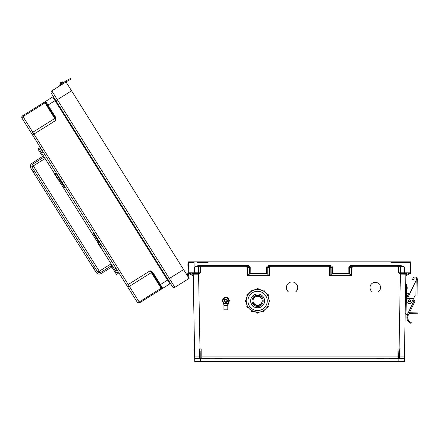 <?xml version="1.0" encoding="UTF-8"?>
<svg xmlns="http://www.w3.org/2000/svg" width="440" height="440" viewBox="0 0 440 440"><rect width="100%" height="100%" fill="white"/><g stroke="black" fill="none" stroke-linecap="round" stroke-linejoin="round"><path stroke-width="0.66" d="M197.466 262.521L207.763 262.521L208.747 261.833L410.531 261.833L410.339 272.811A0.688 0.688 0 0 1 409.651 273.488L407.93 273.488M200.827 356.889L201.168 356.884L201.168 348.959L200.007 348.959L200.007 351.989L200.827 351.989L200.827 357.94A0.341 0.341 0 0 0 201.168 358.281L397.903 358.281L201.168 358.281L397.903 358.281L201.168 358.281L201.168 356.884L397.903 356.884L397.903 348.959L399.069 348.959L400.378 274.115L405.861 274.159A0.688 0.688 0 0 1 406.543 273.488L405.861 274.159L404.333 361.57L200.228 361.57L200.453 358.677A1.029 1.029 180 0 0 201.168 358.969L397.903 358.969A1.029 1.029 0 0 0 398.624 358.677L398.316 358.083L399.619 357.907L399.619 350.339L399.619 351.978L398.25 351.989L398.316 358.083M372.4 291.995L378.131 291.995A5.264 5.264 180 0 0 375.265 282.32A5.264 5.264 180 0 0 372.4 291.995L378.131 291.962A5.264 5.264 180 0 0 380.529 287.568M288.508 291.995L295.57 291.995A5.649 5.649 180 0 0 292.039 281.936A5.649 5.649 180 0 0 288.508 291.995L295.57 291.962A5.649 5.649 180 0 0 297.688 287.568M400.73 274.159L400.774 273.488L404.349 273.488L404.349 266.964L401.016 266.288L401.016 265.617L404.349 266.964L398.42 266.964L398.42 272.811L400.516 273.466L400.378 274.115L398.42 272.811L410.339 272.839M329.5 275.649L329.56 267.647L328.812 266.964L328.812 266.288L330.187 267.658L330.121 275.462L329.5 275.649L351.835 275.649L348.887 273.576L348.838 267.674C348.975 266.431 349.723 265.744 351.087 265.617L401.016 265.617M328.812 266.964L270.264 266.964L270.264 266.288L268.889 267.658L268.956 275.462L269.577 275.649L247.242 275.649L250.19 273.576L250.239 267.674C250.102 266.431 249.354 265.744 247.99 265.617L198.061 265.617L194.728 266.964L246.554 266.964L247.302 267.647L247.242 275.649M200.651 266.288L200.651 272.811L198.561 273.466L200.007 348.959L199.166 348.893L199.177 356.884L194.662 356.884L193.215 274.159A0.688 0.688 180 0 0 192.533 273.488L193.215 274.159L198.347 274.159L200.651 272.811L188.738 272.811A0.688 0.688 180 0 0 189.42 273.488L191.147 273.488M383.851 358.281L389.34 358.281M215.221 358.281L209.737 358.281M401.605 262.521L408.463 262.521M410.531 261.833L389.037 261.833L392.431 261.833L390.33 261.833L391.309 262.521L410.52 262.521L405.036 262.521L404.855 273.488L400.516 273.466M201.168 358.969L201.168 358.281A0.341 0.341 0 0 1 200.827 357.94L199.507 358.056L200.178 358.677L198.963 358.969L194.695 358.98A0.688 0.688 0 0 1 195.382 358.281L194.662 356.884L194.744 361.57L200.228 361.57M406.269 273.543L406.236 275.462L410.327 273.576L410.339 272.811M268.829 265.617L330.248 265.617C331.611 265.744 332.36 266.431 332.497 267.674L332.448 273.576L331.826 273.763L331.875 267.658L330.248 266.288L268.829 266.288L268.829 265.617C267.465 265.744 266.712 266.431 266.579 267.674L266.629 273.576L250.19 273.576M332.448 273.576L348.887 273.576M370.002 287.568A5.264 5.264 180 0 0 372.4 291.962M286.391 287.568A5.649 5.649 180 0 0 288.508 291.962M399.619 357.907L399.96 358.281L403.695 358.281L404.415 356.884L399.9 356.884L399.96 358.281L403.695 358.281L399.96 358.281A0.341 0.341 180 0 1 399.729 358.188M398.25 351.989L397.903 348.959M406.236 275.462L405.834 275.649M330.121 275.462L331.826 273.763M403.695 358.281A0.688 0.688 180 0 1 404.377 358.98L398.624 358.677M399.069 351.989L399.069 348.959L399.911 348.893L399.9 356.884L399.619 356.889M376.849 358.485L383.851 358.485L376.849 358.485M389.34 358.485L398.541 358.485L389.34 358.485M398.899 358.485L400.312 358.485L398.899 358.485M399.619 350.339L399.911 348.893M351.214 275.462L351.148 267.658L352.523 266.288L352.523 266.964L351.775 267.647L351.835 275.649M351.087 265.617L351.087 266.288L401.016 266.288L351.087 266.288L349.459 267.658L349.509 273.763M409.756 266.976L410.443 266.987M330.248 265.617L330.248 266.288L268.829 266.288L267.201 267.658L269.511 267.647L270.264 266.964M397.903 358.969L397.903 358.281A0.341 0.341 180 0 0 398.25 357.94A0.341 0.341 180 0 1 397.903 358.281L397.903 356.884L398.25 356.889M400.114 358.969L399.96 358.281M398.849 361.57L398.899 358.677L399.57 358.056M198.347 274.159L198.303 273.488L194.222 273.488L194.04 262.521L190.614 262.521M188.546 261.833L392.431 261.833L188.546 261.833L188.556 262.521L194.04 262.521L188.556 262.521L188.738 272.839M199.507 358.056L199.458 350.339L199.458 351.978L200.007 351.989M199.458 357.907L199.111 358.281L195.382 358.281M200.827 351.989L201.168 348.959M188.738 272.811L188.777 275.193L188.749 273.576L193.243 275.649M268.956 275.462L267.251 273.763L267.201 267.658L266.579 267.674M266.629 273.576L267.251 273.763M222.228 358.485L215.221 358.485L222.228 358.485M209.737 358.485L200.536 358.485L209.737 358.485M200.178 358.485L198.764 358.485L200.178 358.485M199.458 350.339L199.166 348.893M199.458 356.889L199.111 358.281A0.341 0.341 0 0 0 199.347 358.188M198.561 273.466L194.728 273.488L194.728 266.964L198.061 266.288L247.99 266.288L249.612 267.658L249.568 273.763M247.863 275.462L247.924 267.658L246.554 266.288L246.554 266.964M198.017 273.488L194.728 273.488L198.017 273.488A0.688 0.66 90 0 0 198.677 272.805L198.677 266.97A0.688 0.66 -90 0 1 199.337 266.288M189.321 266.976L188.634 266.987M247.99 265.617L247.99 266.288L198.061 266.288L198.061 265.617M198.963 358.969L199.111 358.281M200.761 358.083L200.453 358.677M409.145 262.521L410.52 262.521M189.926 262.521L188.556 262.521M187.566 275.957L186.753 274.654A0.781 0.781 0 0 1 187.913 274.736A0.781 0.781 0 0 1 187.715 275.88L187.578 275.968A0.781 0.781 180 0 0 188.084 275.204M188.062 273.95L187.891 264.325L188.59 264.314M188.749 273.576L188.777 275.193M188.045 273.031L188.738 273.014M172.519 286.792L55.88 100.612L172.519 286.792A1.716 1.716 180 0 0 174.878 287.337L189.112 278.416L188.084 276.474A1.48 1.48 180 0 0 188.507 274.368A1.48 1.48 180 0 0 186.379 274.06L71.561 90.788L186.379 274.06L183.579 269.588L169.345 278.504L57.332 99.704L71.561 90.788L66.033 81.956L183.579 269.588L182.996 269.951M167.893 279.416L169.345 278.504L174.878 287.337L189.112 278.416L183.579 269.588M152.57 272.096L150.178 270.76L152.081 272.558L152.57 272.096L152.895 272.52L152.317 272.882L161.832 288.068A0.688 0.688 180 0 0 162.773 288.283L169.862 283.844A0.688 0.688 180 0 1 170.808 284.064L168.113 279.763L160.446 284.565L152.895 272.52M55.781 117.596L55.935 120.329L55.149 117.832L55.781 117.596L55.539 117.117L54.962 117.48L45.447 102.295A0.688 0.688 0 0 1 45.661 101.349L52.751 96.91A0.688 0.688 0 0 0 52.965 95.964A0.688 0.688 0 0 1 52.751 96.91L45.661 101.349L52.751 96.91L45.661 101.349L55.539 117.117M114.356 269.06L115.924 268.12L114.356 269.06L112.019 265.326L100.216 272.718L97.812 272.168L31.812 166.821L32.362 164.417L100.216 272.718L112.019 265.326L116.809 272.971L118.371 272.024L127.281 286.248L22 118.195A1.716 1.716 0 0 1 22.545 115.836L45.661 101.349A0.688 0.688 0 0 0 45.447 102.295L45.353 102.196A0.688 0.671 -122.1 0 1 45.617 101.376L45.661 101.349M47.63 105.782L46.662 104.242M59.576 85.998L51.799 90.871A1.716 1.716 0 0 0 51.255 93.236L55.88 100.612L51.255 93.236A1.716 1.716 0 0 1 51.799 90.871L66.033 81.956L51.799 90.871L59.576 85.998L59.114 85.261L60.957 84.106L61.419 84.843L67.045 81.318A16.539 16.539 0 0 1 68.299 80.608L69.113 80.196L68.717 79.42L67.903 79.833A17.413 17.413 180 0 0 66.902 80.388L59.114 85.261L59.576 85.998L61.386 84.871M54.478 173.476L39.38 149.38L40.909 148.379L22 118.195A1.716 1.716 0 0 1 22.545 115.836L44.501 102.075L45.353 102.196A0.688 0.484 147.9 0 1 44.979 102.845L23.023 116.6L32.819 132.237L54.78 118.481L44.501 102.075L22.545 115.836L44.501 102.075M40.909 148.379L32.01 134.173A1.716 1.21 -32.1 0 1 32.819 132.237L33.979 134.085L55.935 120.329L54.78 118.481A0.688 0.484 147.9 0 0 55.149 117.832L45.447 102.295M55.66 100.265L168.113 279.763L55.66 100.265L47.41 105.43M118.371 272.024L137.291 302.225A1.716 1.716 180 0 0 139.656 302.77L169.862 283.844L52.751 96.91M160.281 285.599L159.649 284.581M188.309 277.139L187.946 276.557L188.309 277.139M161.832 288.068L161.876 288.195A0.688 0.671 57.9 0 0 162.729 288.31L160.446 284.565L159.863 284.933L161.832 288.068M137.291 302.225L32.527 134.998L33.979 134.085L128.222 284.515L150.178 270.76L161.134 288.244L139.178 302.005L129.376 286.363L151.338 272.608A0.688 0.484 147.9 0 1 152.081 272.558L159.863 284.933M161.612 289.014L161.134 288.244A0.688 0.484 147.9 0 1 161.876 288.195L161.612 289.014L139.656 302.77L139.178 302.005A1.716 1.21 -32.1 0 1 137.082 301.884M67.353 81.13L68.299 80.608M66.864 80.41L66.583 80.581A17.413 17.413 180 0 1 67.903 79.833L70.653 78.43L71.049 79.206L70.653 78.43L71.049 79.206L69.113 80.196M66.594 80.575A17.413 17.413 180 0 0 66.583 80.581L66.913 80.383M62.508 81.906L62.024 81.796L62.508 81.906L62.024 81.796L60.253 82.901L60.142 83.386L60.253 82.901L62.024 81.796L62.508 81.906L60.142 83.386L60.253 82.901L62.024 81.796L60.253 82.901L62.024 81.796L61.149 82.346L62.508 81.906L63.058 82.792L62.508 81.906L63.058 82.792L60.698 84.271L60.253 82.901L62.024 81.796L63.058 82.792M410.476 300.877A1.078 1.078 0 0 1 408.843 301.78A1.078 1.078 0 0 1 408.875 299.909A1.078 1.078 0 0 1 410.476 300.877A1.078 1.078 0 0 0 408.875 299.909A1.078 1.078 0 0 0 408.843 301.78A1.078 1.078 0 0 0 410.476 300.877A1.078 1.078 0 0 1 408.843 301.78A1.078 1.078 0 0 1 408.875 299.909A1.078 1.078 0 0 1 410.476 300.877A1.078 1.078 0 0 0 408.875 299.909A1.078 1.078 0 0 0 408.843 301.78A1.078 1.078 0 0 0 410.476 300.877M410.636 323.224L409.943 322.872L410.927 323.34L411.23 322.526L410.25 322.041A5.352 5.352 0 0 1 408.117 315.53L406.769 314.787A1.089 1.089 0 0 1 406.038 313.736L406.302 298.683A1.089 1.089 0 0 1 406.411 298.232L408.557 293.761A1.089 1.089 0 0 1 409.871 293.194L416.411 279.901L416.427 279.169A1.304 1.304 0 0 0 413.985 278.498L413.171 279.923L412.412 279.488L413.232 278.064A2.178 2.178 0 0 1 417.296 279.186L417.021 295.026L415.932 295.004L416.185 280.368L407.666 298.127L413.699 298.232L414.964 295.598A1.045 1.045 0 0 1 415.921 295.004L415.932 295.004M408.117 315.53L407.292 315.243A6.221 6.221 0 0 0 409.943 322.872L410.306 323.07M410.487 300.877A1.089 1.089 0 0 1 408.837 301.791A1.089 1.089 0 0 1 408.87 299.904A1.089 1.089 0 0 1 410.487 300.877A1.089 1.089 0 0 0 409.42 299.767A1.089 1.089 0 0 0 408.309 300.839M414.079 300.465L413.012 299.668M416.185 280.368L416.411 279.901L416.185 280.368L416.411 279.901L417.285 279.912M413.699 298.232L411.873 302.043A2.745 2.745 0 0 1 408.21 303.331A2.745 2.745 0 0 1 406.929 299.668L407.748 297.952M413.49 298.666L407.462 298.557L407.666 298.127M407.561 298.342L413.595 298.447M406.769 314.787L407.187 314.93L414.117 300.487L412.979 299.937M414.117 300.487L415.096 300.955L408.221 315.288M406.038 313.736L406.043 313.544A1.089 1.089 0 0 1 405.191 312.461M405.433 298.579L406.307 298.595L406.06 312.433M405.68 284.477L406.549 284.493L406.401 293.194M409.024 313.616L412.44 313.676L412.456 312.807L409.437 312.752M412.456 312.807L418 312.901L417.984 313.775L412.44 313.676M409.079 293.243L406.615 293.2L406.533 297.974M405.526 293.183L406.615 293.2M407.193 287.683C407.236 284.928 407.143 290.433 407.193 287.683M68.002 80.767L67.678 80.944M66.875 80.404L60.957 84.106M68.717 79.42L70.653 78.43L71.049 79.206M60.142 83.386L61.149 82.346M410.25 322.041L409.943 322.872L410.85 323.312M412.412 279.488L413.232 278.064M416.427 279.169A1.304 1.304 0 0 0 413.985 278.498M248.105 294.3A2.178 2.178 0 0 1 248.655 293.711M258.467 289.262A2.178 2.178 0 0 1 259.287 289.504M268.031 296.18A2.178 2.178 180 0 0 267.949 295.906A2.178 2.178 0 0 1 268.054 296.23M259.1 289.482A2.178 2.178 180 0 0 258.467 289.322M248.529 293.876A2.178 2.178 180 0 0 248.138 294.316A0.869 0.869 180 0 0 246.824 295.07L246.824 295.163A0.869 0.869 0 0 1 248.133 294.409L246.824 295.07M263.18 300.944A5.583 5.577 180 0 0 257.598 295.367A5.583 5.577 180 0 0 252.021 300.944A5.583 5.577 180 0 0 257.598 306.526A5.583 5.577 180 0 0 263.18 300.944L263.18 300.762A5.583 5.577 180 0 0 257.598 295.185A5.583 5.577 180 0 0 252.021 300.762L252.021 300.944M262.24 300.944A4.642 4.642 180 0 0 257.598 296.307A4.642 4.642 180 0 0 252.962 300.944A4.642 4.642 180 0 0 257.598 305.586A4.642 4.642 180 0 0 262.24 300.944M252.962 300.806A4.642 4.642 180 0 0 257.598 305.305A4.642 4.642 180 0 0 262.235 300.806A4.642 4.642 180 0 1 257.598 305.305A4.642 4.642 180 0 1 252.962 300.806M252.967 300.707A4.642 4.642 180 0 0 257.598 305.107A4.642 4.642 180 0 0 262.235 300.707M246.197 300.856L246.164 301.747A0.869 0.869 0 0 1 245.295 300.877A0.869 0.869 0 0 1 246.164 300.009L246.197 300.856A11.407 11.402 180 0 0 257.598 312.296A11.407 11.402 180 0 0 269.005 300.894L269.005 300.894A11.407 11.402 180 0 0 269.005 300.856L268.972 300.009M267.916 295.928A11.407 11.402 180 0 1 268.972 299.915L267.867 295.823M267.493 295.218L267.069 294.409A0.869 0.869 0 0 1 268.373 295.163A0.869 0.869 0 0 1 267.938 295.916L267.493 295.218A11.407 11.402 180 0 0 267.46 295.163L267.014 294.437M267.52 295.207L267.938 295.916L268.373 295.07A0.869 0.869 180 0 0 267.069 294.316L267.031 294.371A11.407 11.402 180 0 0 264.077 291.401M263.329 291.033L262.565 290.543A0.869 0.869 0 0 1 264.187 290.978A0.869 0.869 0 0 1 264.072 291.412L263.329 291.033A11.407 11.402 180 0 0 263.269 291L262.531 290.598M257.637 289.487L258.467 289.443L257.637 289.487A11.407 11.402 180 0 0 257.565 289.487L256.729 289.443A0.869 0.869 0 0 1 257.598 288.574A0.869 0.869 0 0 1 258.467 289.443L258.467 289.416A11.407 11.402 180 0 1 262.531 290.505L258.434 289.41M256.762 289.41L252.637 290.45A0.869 0.869 180 0 0 251.009 290.884L251.009 290.978A0.869 0.869 0 0 1 252.637 290.543L251.928 291A11.407 11.402 180 0 0 251.867 291.033L251.13 291.412A0.869 0.869 0 0 1 251.009 290.978L251.157 291.467M248.171 294.371L251.185 291.352M248.188 294.437L247.715 295.147L248.188 294.349A11.407 11.402 180 0 1 251.119 291.401M247.742 295.163A11.407 11.402 180 0 0 247.704 295.218L247.264 295.916A0.869 0.869 0 0 1 246.824 295.163L247.319 295.944M247.33 295.823L246.164 299.915A0.869 0.869 180 0 0 245.295 300.784L246.164 301.747M246.197 300.894L246.197 300.894C246.598 307.929 250.778 311.713 258.731 312.241C265.832 311.333 269.346 305.063 269.005 300.894A11.407 11.402 180 0 0 257.598 289.493A11.407 11.402 180 0 0 246.197 300.894M264.572 300.922A6.974 6.974 180 0 0 257.598 293.953A6.974 6.974 180 0 0 250.624 300.922A6.974 6.974 180 0 0 257.598 307.895A6.974 6.974 180 0 0 264.572 300.922M250.624 300.911A6.974 6.974 180 0 0 257.598 307.874A6.974 6.974 180 0 0 264.572 300.911A6.974 6.974 180 0 1 257.598 307.874A6.974 6.974 180 0 1 250.624 300.911M250.624 300.845A6.974 6.974 180 0 0 257.598 307.736A6.974 6.974 180 0 0 264.572 300.845M256.729 289.509L256.729 289.355A0.869 0.869 180 0 1 257.598 288.481A0.869 0.869 180 0 1 258.467 289.355C257.889 288.233 257.307 288.233 256.729 289.355M257.565 312.296L258.467 312.312A0.869 0.869 0 0 1 257.598 313.181A0.869 0.869 0 0 1 256.729 312.312L256.729 312.312C257.307 313.434 257.889 313.434 258.467 312.312L258.467 312.263M227.48 300.817A1.606 1.606 180 0 0 225.071 299.425A1.606 1.606 180 0 0 225.071 302.209A1.606 1.606 180 0 0 227.48 300.74A1.606 1.606 180 0 0 225.874 299.134A1.606 1.606 180 0 0 224.268 300.745M227.48 300.751A1.606 1.606 180 0 0 225.874 299.145A1.606 1.606 180 0 0 224.268 300.762A1.606 1.606 180 0 1 225.874 299.161A1.606 1.606 180 0 1 227.48 300.768A1.606 1.606 180 0 0 225.874 299.173A1.606 1.606 180 0 0 224.268 300.784A1.606 1.606 180 0 1 225.874 299.184A1.606 1.606 180 0 1 227.48 300.79A1.606 1.606 180 0 0 225.874 299.2A1.606 1.606 180 0 0 224.268 300.812M226.93 300.823A1.05 1.05 180 0 0 225.352 299.909A1.05 1.05 180 0 0 225.352 301.736A1.05 1.05 180 0 0 226.93 300.823M227.106 305.646L224.642 305.646L227.348 305.822M227.348 305.652L227.662 305.239A7.596 7.59 0 0 1 228.344 302.759M223.405 302.759A7.596 7.59 0 0 1 224.087 305.239L224.406 305.652M224.406 305.822L227.81 305.844L227.81 309.815L223.944 309.815L223.944 305.844M227.112 305.668L224.637 305.668L227.112 305.668M224.351 305.476L224.351 305.646A0.435 0.435 0 0 1 223.916 305.25A7.42 7.42 180 0 0 222.998 302.346L223.152 302.264M228.751 302.346L227.838 305.25A7.42 7.42 180 0 1 228.751 302.346L229.108 301.433A3.317 3.317 0 0 1 228.751 302.346L228.597 302.264M224.054 297.577L222.239 300.729L224.054 297.577L227.695 297.577L224.054 297.55M227.695 297.577L229.515 300.729L227.695 303.875L224.054 303.875L222.239 300.729M229.515 300.729L227.695 297.55M222.981 300.735A2.893 2.893 0 0 1 227.321 298.227A2.893 2.893 0 0 1 227.321 303.237A2.893 2.893 0 0 1 222.981 300.735M227.211 301.714A1.655 1.655 180 0 0 225.363 299.161A1.655 1.655 180 0 0 224.543 301.714M222.629 300.02A3.317 3.317 0 0 1 223.669 298.216L224.054 297.5L223.614 298.26M228.135 298.26L227.695 297.5L226.782 297.495M226.897 297.534L227.695 297.5M227.695 297.528L228.096 298.221A3.317 3.317 0 0 1 229.125 300.02A3.317 3.317 180 0 0 228.074 298.205L229.125 300.025M224.966 297.495L224.054 297.5M224.054 297.528L224.857 297.534M31.851 163.383L42.554 156.415L31.851 163.383C30.228 164.692 29.876 166.281 30.8 168.152L96.173 272.503C97.455 274.148 99.033 274.522 100.92 273.636L111.859 267.047M37.923 149.023L40.354 147.494L37.923 149.023L40.354 147.494L37.923 149.023L40.354 147.494L37.923 149.023L43.285 157.581L32.362 164.417L31.812 166.821L97.812 272.168A1.744 1.744 -0 0 0 100.216 272.718M34.034 173.316L34.325 173.129L33.401 171.655L34.325 173.129L33.401 171.655L33.11 171.837M92.939 267.339L93.231 267.152L96.173 272.503C97.499 274.18 99.077 274.56 100.92 273.636M111.133 265.881L116.496 274.439L118.927 272.91M43.362 152.29L41.828 153.291L44.165 157.025L43.285 157.581M60.775 183.535L61.748 182.903M95.409 238.816L96.404 238.216M112.019 265.326L101.75 248.941M97.79 242.616L58.504 179.911M94.155 268.631L93.231 267.152L94.155 268.631L93.863 268.812M65.219 187.181A0.869 0.6 -32.1 0 1 64.251 187.094L60.192 180.527M65.032 186.89L62.849 183.398M57.239 174.449A4.851 3.344 147.9 0 0 56.634 174.114L54.615 173.305L54.318 173.673L58.086 179.68L60.104 180.488L58.135 179.768L58.377 179.316L54.615 173.305M61.006 180.455A4.851 3.344 147.9 0 0 60.396 180.125L56.634 174.114M58.377 179.316L60.396 180.125M64.251 187.094L61.287 181.511A4.351 2.998 147.9 0 0 61.21 181.385A4.351 2.998 147.9 0 0 60.104 180.488M61.127 182.111A0.869 0.6 147.9 0 0 61.369 182.292L63.608 186.065A0.869 0.594 -32.1 0 1 63.591 186.038M62.865 183.425L63.992 185.548M57.239 174.444A4.851 3.3 -32.1 0 0 56.815 174.196M60.181 180.521L60.434 181M94.034 233.178A0.869 0.621 147.9 0 0 93.709 234.108L97.493 239.305A4.351 3.036 147.9 0 1 97.576 239.431A4.351 3.036 147.9 0 1 97.906 240.834L97.763 243.018L98.225 242.919L98.362 240.73A4.851 3.383 147.9 0 0 98.329 240.031M94.892 234.9L94.88 234.531M98.225 242.919L101.943 248.859L101.508 248.996L101.97 248.892L102.086 246.708M96.651 238.612L95.238 236.363L96.718 238.915A0.869 0.621 -32.1 0 1 96.651 238.612M96.745 238.766A0.869 0.605 -32.1 0 0 96.811 239.063L97.911 240.719M96.459 237.05L94.144 233.871L94.248 233.519M102.047 245.971A4.851 3.383 147.9 0 1 102.086 246.67L98.362 240.73M101.943 248.859L102.086 246.67M101.486 248.958L97.763 243.018M95.238 236.363L93.726 234.135A0.869 0.605 -32.1 0 1 94.061 233.222M206.646 261.833L210.034 261.833L206.646 261.833M398.42 266.288L398.42 266.964L352.523 266.964M269.577 275.649L269.511 267.647M406.543 273.488L404.349 273.488M409.926 273.763L409.932 273.427M351.775 267.647L348.838 267.674M332.497 267.674L329.56 267.647M399.74 266.288A0.688 0.66 -90 0 1 400.4 266.97L400.4 272.805A0.688 0.66 90 0 0 401.055 273.488M398.899 358.677L398.899 358.083M194.728 273.488L192.533 273.488M192.808 273.543L192.841 275.462M189.151 273.763L189.145 273.427M247.302 267.647L250.239 267.674M200.178 358.677L200.178 358.083M170.808 284.064L168.113 279.763M32.527 134.998L32.01 134.173M51.799 90.871L57.332 99.704L55.88 100.612M22.545 115.836L23.023 116.6A1.716 1.21 -32.1 0 0 22.215 118.536M126.77 285.428L128.222 284.515L129.376 286.363A1.716 1.21 -32.1 0 1 127.281 286.248M172.832 276.32L172.541 276.502M60.813 97.521L60.528 97.702M410.218 300.872A0.82 0.82 0 0 0 409.002 300.141A0.82 0.82 0 0 0 408.98 301.56A0.82 0.82 0 0 0 410.218 300.872M416.416 279.637L417.285 279.653M406.478 288.756L406.912 288.767L406.951 286.589L406.516 286.583M256.729 289.416A11.407 11.402 180 0 0 252.665 290.505M247.28 295.928A11.407 11.402 180 0 0 246.23 299.915L245.295 300.784M267.262 300.922A9.664 9.664 180 0 0 252.769 292.556A9.664 9.664 180 0 0 252.769 309.293A9.664 9.664 180 0 0 267.262 300.922M269.033 301.747L269.907 300.877A0.869 0.869 0 0 1 269.033 301.747L269.005 300.856M269.033 300.856L269.033 300.009A0.869 0.869 0 0 1 269.907 300.877L269.907 300.784A0.869 0.869 180 0 0 269.033 299.915L269.907 300.784M264.187 290.884A0.869 0.869 180 0 0 262.565 290.45L262.565 290.45C263.324 289.784 263.863 289.927 264.187 290.884L264.072 291.412L263.346 291.011M251.928 291L252.67 290.598M246.164 300.856L246.164 299.915M247.704 306.565L247.264 305.75A0.869 0.869 180 0 0 246.824 306.504L246.824 306.592A0.869 0.869 0 0 1 247.264 305.839L247.308 305.811M248.133 307.346A0.869 0.869 0 0 1 246.824 306.592L248.133 307.346L247.737 306.625M251.867 310.75L252.637 311.212A0.869 0.869 0 0 1 251.009 310.777A0.869 0.869 0 0 1 251.13 310.343L251.13 310.283M251.851 310.777L251.152 310.299M251.114 310.272A0.869 0.869 180 0 0 251.009 310.69L251.009 310.777C251.334 311.735 251.878 311.883 252.637 311.212L252.637 311.212M262.565 311.212L262.565 311.212C263.324 311.883 263.863 311.735 264.187 310.777A0.869 0.869 0 0 1 262.565 311.212L263.335 310.75M263.346 310.777L264.072 310.283A0.869 0.869 180 0 1 264.187 310.69L264.187 310.777A0.869 0.869 0 0 0 264.072 310.343L264.044 310.299M267.069 307.346L268.373 306.592A0.869 0.869 0 0 1 267.069 307.346L267.493 306.565M267.889 305.811L268.373 306.504A0.869 0.869 180 0 0 267.938 305.75L267.938 305.75M267.52 306.576L267.938 305.839A0.869 0.869 0 0 1 268.373 306.592L268.373 306.504M269.033 300.009L269.033 300.735M257.565 312.323L256.729 312.312M246.164 300.009L246.164 300.735M247.676 295.207L247.264 295.916M251.851 291.011L251.13 291.412M257.565 289.459L256.729 289.443M267.069 294.316L268.373 295.07M226.941 297.545A3.317 3.317 180 0 0 224.807 297.545A3.317 3.317 0 0 1 226.924 297.545L224.807 297.545M223.674 298.205A3.317 3.317 180 0 0 222.624 300.025L223.674 298.205M222.998 302.346A3.317 3.317 0 0 1 222.64 301.433L224.087 305.239M227.662 305.239L227.838 305.25A0.435 0.435 0 0 1 227.403 305.646L227.403 305.476M40.656 151.415L42.207 150.447M115.528 270.93L117.079 269.962M97.812 272.168L111.095 263.852M31.812 166.821L45.095 158.499M194.893 358.485L198.764 358.485M264.072 310.255L264.187 310.69M251.13 310.255L251.009 310.69M247.264 305.75L246.824 306.504M252.637 290.45C251.878 289.784 251.334 289.927 251.009 290.884M267.031 294.371L264.011 291.352M224.351 305.646L223.916 305.25M227.838 305.25L227.403 305.646M223.944 309.815L227.81 309.815M227.117 305.646L227.81 305.844"/></g></svg>
